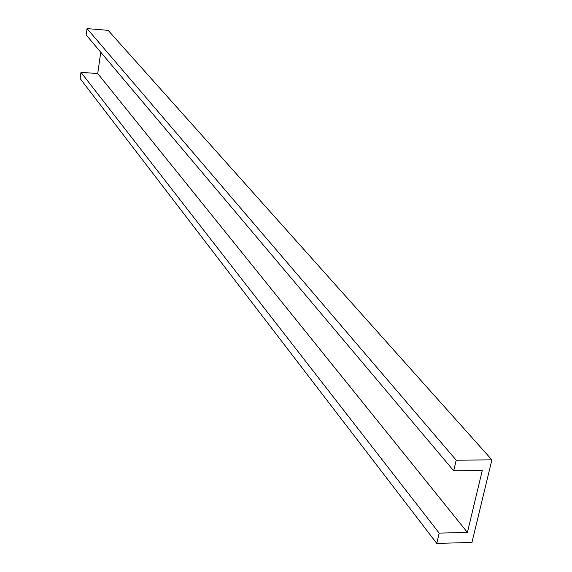 <?xml version="1.0" encoding="UTF-8"?>
<svg xmlns="http://www.w3.org/2000/svg" width="572" height="572" viewBox="0 0 572 572"><rect width="100%" height="100%" fill="white"/><g stroke="black" fill="none" stroke-linecap="round" stroke-linejoin="round"><path stroke-width="0.86" d="M482.26 470.499L453.718 470.799L456.199 460.167L491.877 459.881L471.957 542.456L436.779 543.4L439.182 533.111L467.417 532.425L482.26 470.499M456.199 460.167L87.037 28.6L86.165 34.935L453.718 470.799M87.037 28.6L108.108 30.33L491.877 459.881M439.182 533.111L80.981 72.337L80.123 78.557L436.779 543.4M80.981 72.337L97.726 73.552L467.417 532.425M97.726 73.552L100.751 52.231"/></g></svg>
